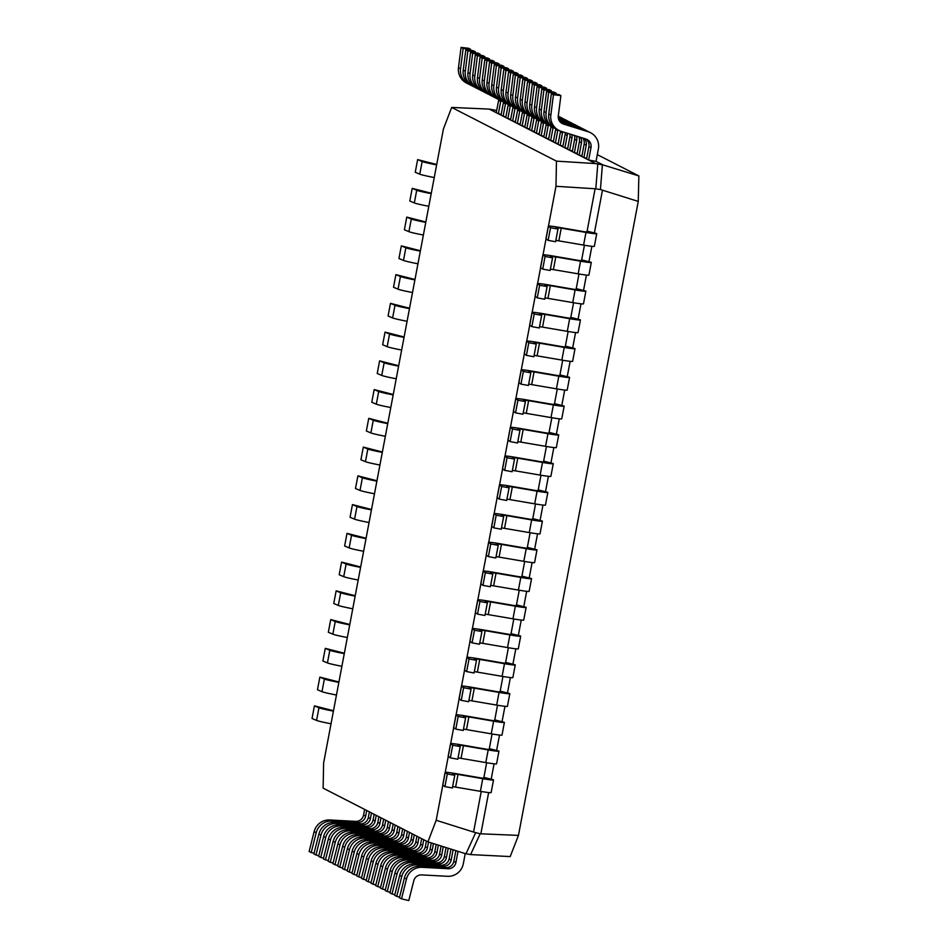 <?xml version="1.0" encoding="UTF-8"?>
<svg xmlns="http://www.w3.org/2000/svg" width="948" height="948" viewBox="0 0 948 948"><rect width="100%" height="100%" fill="white"/><g stroke="black" fill="none" stroke-linecap="round" stroke-linejoin="round"><path stroke-width="1.42" d="M588.649 160.034L596.031 161.361L598.378 148.978A15.287 15.038 117.1 0 0 588.175 131.748L563.503 124.07A7.667 7.548 -62.9 0 1 558.301 115.893L560.884 95.606L558.799 94.539L551.345 93.674L548.762 113.95A15.287 15.038 117.1 0 0 556.749 129.295L558.846 130.374A15.287 15.038 117.1 0 0 561.192 131.334L585.876 139.001A7.667 7.548 -62.9 0 1 590.995 147.651L588.649 160.034L586.563 158.968L588.898 146.573A7.667 7.548 -62.9 0 0 585.971 139.036M590.533 132.708L588.435 131.642A15.287 15.038 117.1 0 0 586.089 130.67L561.406 123.003A7.667 7.548 -62.9 0 1 561.311 122.967M560.884 95.606L553.431 94.741L551.345 93.674M553.431 94.741L550.847 115.028A15.287 15.038 117.1 0 0 558.846 130.374M496.705 110.454L489.275 109.103L595.605 163.589L603.047 164.952L638.869 175.937L597.311 154.631M596.031 161.361L603.047 164.952M481.229 791.473L473.562 832.06L480.15 833.778L518.461 835.401L638.253 201.414L600.44 189.541L595.107 188.759L586.919 232.13L587.096 231.134L596.529 233.504A15.287 0.806 -169.3 0 1 596.742 233.694A15.287 0.806 -169.3 0 1 585.983 232.438L561.228 228.172L555.824 227.544L557.969 229.072L550.527 227.721L548.418 226.24A15.287 0.806 -169.3 0 1 548.347 226.122A15.287 0.806 -169.3 0 1 559.095 227.378L583.85 231.644L589.253 232.272L587.096 231.134M584.442 245.236L581.48 260.878L581.669 259.882L591.102 262.264A15.287 0.806 -169.3 0 1 591.303 262.442A15.287 0.806 -169.3 0 1 580.543 261.186L555.789 256.92L550.397 256.292L552.542 257.832L545.1 256.47L542.991 254.988A15.287 0.806 -169.3 0 1 542.908 254.882A15.287 0.806 -169.3 0 1 553.668 256.126L578.422 260.392L583.814 261.02L581.669 259.882M579.003 273.984L576.052 289.626L576.242 288.63L585.663 291.012A15.287 0.806 -169.3 0 1 585.876 291.19A15.287 0.806 -169.3 0 1 575.116 289.934L550.361 285.668L544.958 285.04L547.103 286.58L539.661 285.218L537.563 283.736A15.287 0.806 -169.3 0 1 537.48 283.63A15.287 0.806 -169.3 0 1 548.24 284.874L572.983 289.152L578.387 289.78L576.242 288.63M573.576 302.732L570.613 318.374L570.803 317.39L580.235 319.76A15.287 0.806 -169.3 0 1 580.437 319.938A15.287 0.806 -169.3 0 1 569.677 318.682L544.934 314.416L539.531 313.788L541.675 315.329L534.234 313.966L532.124 312.485A15.287 0.806 -169.3 0 1 532.041 312.378A15.287 0.806 -169.3 0 1 542.801 313.634L567.556 317.9L572.959 318.528L570.803 317.39M568.136 331.48L565.186 347.122L565.375 346.139L574.796 348.509A15.287 0.806 -169.3 0 1 575.009 348.686A15.287 0.806 -169.3 0 1 564.25 347.43L539.495 343.164L534.103 342.536L536.248 344.077L528.794 342.714L526.697 341.233A15.287 0.806 -169.3 0 1 526.614 341.126A15.287 0.806 -169.3 0 1 537.374 342.382L562.128 346.648L567.52 347.276L565.375 346.139M562.709 360.228L559.747 375.882L559.936 374.887L569.369 377.257A15.287 0.806 -169.3 0 1 569.57 377.434A15.287 0.806 -169.3 0 1 558.822 376.19L534.068 371.924L528.664 371.284L530.809 372.825L523.367 371.462L521.258 369.981A15.287 0.806 -169.3 0 1 521.175 369.874A15.287 0.806 -169.3 0 1 531.935 371.13L556.689 375.396L562.093 376.024L559.936 374.887M557.282 388.976L554.319 404.63L554.509 403.635L563.942 406.005A15.287 0.806 -169.3 0 1 564.143 406.194A15.287 0.806 -169.3 0 1 553.383 404.938L528.629 400.672L523.237 400.044L525.382 401.573L517.928 400.222L515.831 398.729A15.287 0.806 -169.3 0 1 515.748 398.622A15.287 0.806 -169.3 0 1 526.507 399.878L551.262 404.144L556.654 404.772L554.509 403.635M551.843 417.724L548.892 433.378L549.07 432.383L558.502 434.753A15.287 0.806 -169.3 0 1 558.716 434.942A15.287 0.806 -169.3 0 1 547.956 433.686L523.201 429.42L517.798 428.792L519.942 430.321L512.501 428.97L510.391 427.489A15.287 0.806 -169.3 0 1 510.32 427.37A15.287 0.806 -169.3 0 1 521.068 428.626L545.823 432.892L551.226 433.52L549.07 432.383M546.415 446.484L543.453 462.126L543.642 461.131L553.075 463.513A15.287 0.806 -169.3 0 1 553.276 463.691A15.287 0.806 -169.3 0 1 542.517 462.434L517.762 458.168L512.37 457.54L514.515 459.081L507.073 457.718L504.964 456.237A15.287 0.806 -169.3 0 1 504.881 456.13A15.287 0.806 -169.3 0 1 515.641 457.374L540.396 461.64L545.787 462.269L543.642 461.131M540.976 475.232L538.026 490.874L538.215 489.879L547.636 492.261A15.287 0.806 -169.3 0 1 547.849 492.439A15.287 0.806 -169.3 0 1 537.089 491.183L512.335 486.916L506.931 486.288L509.076 487.829L501.634 486.466L499.537 484.985A15.287 0.806 -169.3 0 1 499.454 484.878A15.287 0.806 -169.3 0 1 510.214 486.123L534.956 490.4L540.36 491.028L538.215 489.879M535.549 503.981L532.586 519.623L532.776 518.639L542.209 521.009A15.287 0.806 -169.3 0 1 542.41 521.187A15.287 0.806 -169.3 0 1 531.65 519.931L506.907 515.665L501.504 515.037L503.649 516.577L496.207 515.214L494.098 513.733A15.287 0.806 -169.3 0 1 494.015 513.626A15.287 0.806 -169.3 0 1 504.774 514.883L529.529 519.149L534.933 519.777L532.776 518.639M530.11 532.729L527.159 548.371L527.349 547.387L536.781 549.757A15.287 0.806 -169.3 0 1 536.983 549.935A15.287 0.806 -169.3 0 1 526.223 548.679L501.468 544.413L496.077 543.785L498.221 545.325L490.768 543.962L488.67 542.481A15.287 0.806 -169.3 0 1 488.587 542.375A15.287 0.806 -169.3 0 1 499.347 543.631L524.102 547.897L529.494 548.525L527.349 547.387M524.682 561.477L521.732 577.131L521.91 576.135L531.342 578.505A15.287 0.806 -169.3 0 1 531.544 578.683A15.287 0.806 -169.3 0 1 520.796 577.439L496.041 573.173L490.637 572.533L492.782 574.073L485.34 572.711L483.231 571.229A15.287 0.806 -169.3 0 1 483.148 571.123A15.287 0.806 -169.3 0 1 493.908 572.379L518.663 576.645L524.066 577.273L521.91 576.135M519.255 590.225L516.293 605.879L516.482 604.883L525.915 607.253A15.287 0.806 -169.3 0 1 526.116 607.443A15.287 0.806 -169.3 0 1 515.356 606.187L490.602 601.921L485.21 601.293L487.355 602.821L479.913 601.47L477.804 599.977A15.287 0.806 -169.3 0 1 477.721 599.871A15.287 0.806 -169.3 0 1 488.481 601.127L513.235 605.393L518.627 606.021L516.482 604.883M513.816 618.973L510.865 634.627L511.043 633.631L520.476 636.001A15.287 0.806 -169.3 0 1 520.689 636.191A15.287 0.806 -169.3 0 1 509.929 634.935L485.175 630.669L479.771 630.041L481.916 631.569L474.474 630.219L472.377 628.737A15.287 0.806 -169.3 0 1 472.294 628.619A15.287 0.806 -169.3 0 1 483.042 629.875L507.796 634.141L513.2 634.769L511.043 633.631M508.389 647.733L505.426 663.375L505.616 662.379L515.048 664.761A15.287 0.806 -169.3 0 1 515.25 664.939A15.287 0.806 -169.3 0 1 504.49 663.683L479.735 659.417L474.344 658.789L476.489 660.329L469.047 658.967L466.937 657.485A15.287 0.806 -169.3 0 1 466.854 657.379A15.287 0.806 -169.3 0 1 477.614 658.623L502.369 662.889L507.761 663.517L505.616 662.379M502.95 676.481L499.999 692.123L500.189 691.128L509.609 693.509A15.287 0.806 -169.3 0 1 509.823 693.687A15.287 0.806 -169.3 0 1 499.063 692.431L474.308 688.165L468.904 687.537L471.049 689.077L463.608 687.715L461.51 686.234A15.287 0.806 -169.3 0 1 461.427 686.127A15.287 0.806 -169.3 0 1 472.187 687.371L496.942 691.649L502.333 692.277L500.189 691.128M497.522 705.229L494.56 720.871L494.749 719.888L504.182 722.258A15.287 0.806 -169.3 0 1 504.383 722.435A15.287 0.806 -169.3 0 1 493.635 721.179L468.881 716.913L463.477 716.285L465.622 717.826L458.18 716.463L456.071 714.982A15.287 0.806 -169.3 0 1 455.988 714.875A15.287 0.806 -169.3 0 1 466.748 716.131L491.502 720.397L496.906 721.025L494.749 719.888M492.083 733.977L489.132 749.619L489.322 748.636L498.755 751.006A15.287 0.806 -169.3 0 1 498.956 751.183A15.287 0.806 -169.3 0 1 488.196 749.927L463.442 745.661L458.05 745.033L460.195 746.574L452.741 745.211L450.644 743.73A15.287 0.806 -169.3 0 1 450.561 743.623A15.287 0.806 -169.3 0 1 461.321 744.879L486.075 749.145L491.467 749.773L489.322 748.636M486.656 762.725L483.705 778.379L483.883 777.384L493.316 779.754A15.287 0.806 -169.3 0 1 493.517 779.931A15.287 0.806 -169.3 0 1 482.769 778.687L458.014 774.421L452.611 773.781L454.756 775.322L447.314 773.959L445.204 772.478A15.287 0.806 -169.3 0 1 445.133 772.371A15.287 0.806 -169.3 0 1 455.881 773.627L480.636 777.893L486.04 778.521L483.883 777.384M602.43 190.429L594.479 232.461M591.872 246.314L589.052 261.21M586.433 275.062L583.624 289.958M581.005 303.81L578.185 318.706M575.566 332.558L572.758 347.454M570.139 361.306L567.319 376.214M564.7 390.066L561.891 404.962M559.273 418.815L556.452 433.71M553.845 447.563L551.025 462.458M548.406 476.311L545.598 491.206M542.979 505.059L540.159 519.954M537.54 533.807L534.731 548.702M532.112 562.555L529.292 577.462M526.673 591.315L523.865 606.21M521.246 620.063L518.438 634.959M515.819 648.811L512.998 663.707M510.38 677.559L507.571 692.455M504.952 706.307L502.132 721.203M499.513 735.055L496.705 749.951M494.086 763.804L491.265 778.711M488.647 792.564L480.873 833.73M518.461 835.401L510.202 856.577L470.611 854.586L465.278 853.615L427.915 841.848L436.187 820.281L442.823 785.134A15.287 0.806 -169.3 0 1 442.74 785.027L445.133 772.371M638.869 175.937L638.253 201.414M489.275 109.103L451.686 107.432L443.415 128.999L323.624 762.974L323.126 788.144L427.915 841.848M595.107 188.759L555.978 186.294L556.464 161.136L451.686 107.432M445.252 772.3L448.262 756.385M450.679 743.552L453.689 727.637A15.287 0.806 -169.3 0 1 453.606 727.519L455.988 714.875M456.118 714.804L459.116 698.889M461.546 686.056L464.556 670.141M466.985 657.296L469.983 641.381A15.287 0.806 -169.3 0 1 469.9 641.275L472.294 628.619M472.412 628.548L475.422 612.633A15.287 0.806 -169.3 0 1 475.327 612.527L477.721 599.871M477.839 599.8L480.849 583.885A15.287 0.806 -169.3 0 1 480.766 583.778L483.148 571.123M483.279 571.052L486.288 555.137A15.287 0.806 -169.3 0 1 486.194 555.018L488.587 542.375M488.706 542.303L491.716 526.389A15.287 0.806 -169.3 0 1 491.633 526.27L494.015 513.626M494.145 513.555L497.143 497.641A15.287 0.806 -169.3 0 1 497.06 497.522L499.454 484.878M499.572 484.807L502.582 468.893A15.287 0.806 -169.3 0 1 502.487 468.774L504.881 456.13M505.011 456.047L508.01 440.133A15.287 0.806 -169.3 0 1 507.927 440.026L510.32 427.37M510.439 427.299L513.449 411.385A15.287 0.806 -169.3 0 1 513.354 411.278L515.748 398.622M515.866 398.551L518.876 382.637A15.287 0.806 -169.3 0 1 518.793 382.53L521.175 369.874M521.305 369.803L524.315 353.888A15.287 0.806 -169.3 0 1 524.22 353.77L526.614 341.126M526.733 341.055L529.742 325.14A15.287 0.806 -169.3 0 1 529.659 325.022L532.041 312.378M532.172 312.307L535.17 296.392A15.287 0.806 -169.3 0 1 535.087 296.274L537.48 283.63M537.599 283.559L540.609 267.644A15.287 0.806 -169.3 0 1 540.514 267.526L542.908 254.882M543.026 254.799L546.036 238.884A15.287 0.806 -169.3 0 1 545.953 238.778L548.347 226.122M548.465 226.051L555.978 186.294M436.187 820.281L473.562 832.06M556.464 161.136L595.605 163.589M600.44 189.541L602.383 164.833M597.773 164.016L595.83 188.711M475.541 832.96L466.001 853.757M480.15 833.778L470.611 854.586M584.264 138.503A7.667 7.548 -62.9 0 1 586.243 145.21L583.897 157.593L586.729 158.103M583.897 157.593L581.811 156.527L584.146 144.143A7.667 7.548 -62.9 0 0 582.676 138.005M587.073 131.025A15.287 15.038 117.1 0 0 585.781 130.267L583.684 129.201A15.287 15.038 117.1 0 0 581.337 128.241L559.853 121.557M585.781 130.267A15.287 15.038 117.1 0 0 583.423 129.307L560.363 122.138M556.002 94.208L556.132 93.177L554.047 92.098L546.593 91.233L544.01 111.52A15.287 15.038 117.1 0 0 551.997 126.866L554.094 127.933A15.287 15.038 117.1 0 0 555.457 128.549M556.132 93.177L548.679 92.3L546.593 91.233M548.679 92.3L546.095 112.587A15.287 15.038 117.1 0 0 554.094 127.933M580.496 137.33A7.667 7.548 -62.9 0 1 581.491 142.781L579.145 155.164L581.977 155.673M579.145 155.164L577.059 154.097L579.406 141.702A7.667 7.548 -62.9 0 0 578.695 136.773M582.321 128.584A15.287 15.038 117.1 0 0 581.029 127.838L578.932 126.771A15.287 15.038 117.1 0 0 576.585 125.8L559.095 120.36M581.029 127.838A15.287 15.038 117.1 0 0 578.671 126.878L559.379 120.882M551.25 91.778L551.38 90.735L549.295 89.669L541.841 88.804L539.258 109.079A15.287 15.038 117.1 0 0 547.245 124.425L549.342 125.503A15.287 15.038 117.1 0 0 550.705 126.108M551.38 90.735L543.927 89.87L541.841 88.804M543.927 89.87L541.344 110.158A15.287 15.038 117.1 0 0 549.342 125.503M576.313 136.038A7.667 7.548 -62.9 0 1 576.74 140.34L574.393 152.723L577.225 153.232M574.393 152.723L572.308 151.656L574.654 139.273A7.667 7.548 -62.9 0 0 574.405 135.434M577.569 126.155A15.287 15.038 117.1 0 0 576.277 125.397L574.192 124.33A15.287 15.038 117.1 0 0 571.834 123.37L558.633 119.258M576.277 125.397A15.287 15.038 117.1 0 0 573.919 124.437L558.799 119.744M546.498 89.337L546.629 88.306L544.543 87.228L537.089 86.363L534.506 106.65A15.287 15.038 117.1 0 0 542.493 121.996L544.59 123.062A15.287 15.038 117.1 0 0 545.953 123.678M546.629 88.306L539.175 87.429L537.089 86.363M539.175 87.429L536.592 107.717A15.287 15.038 117.1 0 0 544.59 123.062M571.905 134.663A7.667 7.548 -62.9 0 1 571.988 137.91L569.641 150.294L572.474 150.803M569.641 150.294L567.556 149.227L569.902 136.832A7.667 7.548 -62.9 0 0 569.914 134.035M572.817 123.714A15.287 15.038 117.1 0 0 571.526 122.967L569.44 121.901A15.287 15.038 117.1 0 0 567.082 120.929L558.36 118.227M571.526 122.967A15.287 15.038 117.1 0 0 569.167 122.008L558.455 118.678M541.746 86.908L541.877 85.865L539.791 84.799L532.338 83.934L529.754 104.209A15.287 15.038 117.1 0 0 537.741 119.555L539.839 120.633A15.287 15.038 117.1 0 0 541.201 121.237M541.877 85.865L534.423 85L532.338 83.934M534.423 85L531.84 105.287A15.287 15.038 117.1 0 0 539.839 120.633M567.331 133.241A7.667 7.548 -62.9 0 1 567.236 135.469L564.901 147.852L567.722 148.362M564.901 147.852L562.804 146.786L565.15 134.403A7.667 7.548 -62.9 0 0 565.269 132.602M568.065 121.285A15.287 15.038 117.1 0 0 566.774 120.526L564.688 119.46A15.287 15.038 117.1 0 0 562.33 118.5L558.254 117.232M566.774 120.526A15.287 15.038 117.1 0 0 564.416 119.567L558.289 117.659M536.995 84.467L537.125 83.424L535.039 82.358L527.586 81.492L525.002 101.78A15.287 15.038 117.1 0 0 532.989 117.125L535.087 118.192A15.287 15.038 117.1 0 0 536.45 118.808M537.125 83.424L529.671 82.559L527.586 81.492M529.671 82.559L527.088 102.846A15.287 15.038 117.1 0 0 535.087 118.192M562.614 131.772A7.667 7.548 -62.9 0 1 562.484 133.04L560.149 145.423L562.97 145.933M560.149 145.423L558.052 144.357L560.398 131.962A7.667 7.548 -62.9 0 0 560.505 131.097M563.313 118.844A15.287 15.038 117.1 0 0 562.022 118.097L559.936 117.031A15.287 15.038 117.1 0 0 558.265 116.296M562.022 118.097A15.287 15.038 117.1 0 0 559.664 117.137L558.242 116.699M532.243 82.038L532.373 80.995L530.288 79.928L522.834 79.063L520.251 99.339A15.287 15.038 117.1 0 0 528.237 114.684L530.335 115.763A15.287 15.038 117.1 0 0 531.698 116.367M532.373 80.995L524.919 80.13L522.834 79.063M524.919 80.13L522.336 100.417A15.287 15.038 117.1 0 0 530.335 115.763M557.839 129.852A7.667 7.548 -62.9 0 1 557.732 130.599L555.398 142.982L558.218 143.492M555.398 142.982L553.3 141.916L555.646 129.532A7.667 7.548 -62.9 0 0 555.753 128.738M527.491 79.596L527.621 78.554L525.536 77.487L518.082 76.622L515.499 96.909A15.287 15.038 117.1 0 0 523.486 112.255L525.583 113.322A15.287 15.038 117.1 0 0 526.946 113.938M527.621 78.554L520.168 77.689L518.082 76.622M520.168 77.689L517.584 97.976A15.287 15.038 117.1 0 0 525.583 113.322M553.087 127.423A7.667 7.548 -62.9 0 1 552.98 128.17L550.646 140.553L553.466 141.062M550.646 140.553L548.548 139.486L550.895 127.091A7.667 7.548 -62.9 0 0 551.001 126.297M522.739 77.167L522.869 76.124L520.784 75.058L513.33 74.193L510.747 94.468A15.287 15.038 117.1 0 0 518.734 109.814L520.831 110.892A15.287 15.038 117.1 0 0 522.194 111.497M522.869 76.124L515.416 75.259L513.33 74.193M515.416 75.259L512.844 95.547A15.287 15.038 117.1 0 0 520.831 110.892M548.335 124.982A7.667 7.548 -62.9 0 1 548.228 125.728L545.894 138.112L548.714 138.621M545.894 138.112L543.797 137.045L546.143 124.662A7.667 7.548 -62.9 0 0 546.249 123.868M517.987 74.726L518.118 73.683L516.032 72.617L508.578 71.752L505.995 92.039A15.287 15.038 117.1 0 0 513.982 107.385L516.079 108.451A15.287 15.038 117.1 0 0 517.442 109.067M518.118 73.683L510.664 72.818L508.578 71.752M510.664 72.818L508.092 93.105A15.287 15.038 117.1 0 0 516.079 108.451M436.708 164.49L417.63 159.608L415.248 172.263L419.774 174.171A15.287 0.806 10.7 0 0 434.243 177.537M417.63 159.608L422.168 161.527A15.287 0.806 10.7 0 0 436.625 164.881M314.049 853.247L311.217 852.548L316.217 832.7A15.287 15.038 -62.9 0 1 331.847 821.051L357.716 822.449A7.667 7.548 117.1 0 0 365.655 816.145L366.722 810.481M364.636 809.414L363.57 815.079A7.667 7.548 117.1 0 1 355.63 821.371L329.762 819.984A15.287 15.038 -62.9 0 0 314.132 831.633L309.131 851.482L311.217 852.548M493.517 779.931L491.135 792.587A15.287 0.806 -169.3 0 1 480.375 791.331L452.623 786.591M447.314 773.959L444.92 786.615L452.374 787.978L454.756 775.322M444.92 786.615L442.823 785.134L445.204 772.478M431.269 193.238L412.202 188.356L409.809 201.012L414.335 202.931A15.287 0.806 10.7 0 0 428.804 206.285M412.202 188.356L416.729 190.275A15.287 0.806 10.7 0 0 431.198 193.629M425.842 221.986L406.775 217.104L404.381 229.76L408.908 231.679A15.287 0.806 10.7 0 0 423.377 235.033M406.775 217.104L411.302 219.024A15.287 0.806 10.7 0 0 425.771 222.377M420.402 250.746L401.336 245.864L398.942 258.508L403.481 260.427A15.287 0.806 10.7 0 0 417.95 263.781M401.336 245.864L405.863 247.772A15.287 0.806 10.7 0 0 420.331 251.137M414.975 279.494L395.909 274.612L393.515 287.256L398.041 289.176A15.287 0.806 10.7 0 0 412.51 292.529M395.909 274.612L400.435 276.52A15.287 0.806 10.7 0 0 414.904 279.885M409.548 308.242L390.469 303.36L388.088 316.004L392.614 317.924A15.287 0.806 10.7 0 0 407.083 321.277M390.469 303.36L394.996 305.28A15.287 0.806 10.7 0 0 409.465 308.633M404.109 336.99L385.042 332.108L382.648 344.752L387.175 346.672A15.287 0.806 10.7 0 0 401.644 350.037M385.042 332.108L389.569 334.028A15.287 0.806 10.7 0 0 404.038 337.381M398.681 365.738L379.603 360.856L377.221 373.512L381.748 375.42A15.287 0.806 10.7 0 0 396.217 378.785M379.603 360.856L384.141 362.776A15.287 0.806 10.7 0 0 398.61 366.129M393.242 394.486L374.176 389.604L371.782 402.26L376.32 404.18A15.287 0.806 10.7 0 0 390.777 407.533M374.176 389.604L378.702 391.524A15.287 0.806 10.7 0 0 393.171 394.878M387.815 423.235L368.748 418.352L366.355 431.008L370.881 432.928A15.287 0.806 10.7 0 0 385.35 436.281M368.748 418.352L373.275 420.272A15.287 0.806 10.7 0 0 387.744 423.626M318.801 855.677L315.968 854.989L320.969 835.141A15.287 15.038 -62.9 0 1 336.599 823.492L362.468 824.879A7.667 7.548 117.1 0 0 370.407 818.574L371.474 812.922M369.388 811.844L368.322 817.508A7.667 7.548 117.1 0 1 360.382 823.812L334.514 822.414A15.287 15.038 -62.9 0 0 318.884 834.062L313.883 853.911L315.968 854.989M323.552 858.118L320.72 857.419L325.721 837.57A15.287 15.038 -62.9 0 1 341.351 825.921L367.22 827.32A7.667 7.548 117.1 0 0 375.159 821.015L376.226 815.351M374.14 814.285L373.074 819.949A7.667 7.548 117.1 0 1 365.122 826.241L339.266 824.855A15.287 15.038 -62.9 0 0 323.635 836.503L318.635 856.352L320.72 857.419M328.304 860.547L325.472 859.86L330.473 840.011A15.287 15.038 -62.9 0 1 346.103 828.362L371.971 829.749A7.667 7.548 117.1 0 0 379.911 823.445L380.978 817.792M378.892 816.714L377.825 822.378A7.667 7.548 117.1 0 1 369.874 828.682L344.017 827.284A15.287 15.038 -62.9 0 0 328.387 838.933L323.387 858.781L325.472 859.86M333.056 862.988L330.224 862.289L335.225 842.44A15.287 15.038 -62.9 0 1 350.855 830.792L376.723 832.19A7.667 7.548 117.1 0 0 384.663 825.886L385.729 820.221M383.644 819.155L382.577 824.819A7.667 7.548 117.1 0 1 374.626 831.112L348.769 829.725A15.287 15.038 -62.9 0 0 333.139 841.374L328.138 861.222L330.224 862.289M337.808 865.417L334.976 864.73L339.976 844.881A15.287 15.038 -62.9 0 1 355.607 833.233L381.475 834.619A7.667 7.548 117.1 0 0 389.415 828.315L390.481 822.663M388.396 821.584L387.329 827.249A7.667 7.548 117.1 0 1 379.378 833.553L353.521 832.154A15.287 15.038 -62.9 0 0 337.891 843.803L332.89 863.652L334.976 864.73M342.56 867.858L339.728 867.159L344.728 847.311A15.287 15.038 -62.9 0 1 360.359 835.662L386.227 837.06A7.667 7.548 117.1 0 0 394.167 830.756L395.233 825.092M393.147 824.025L392.081 829.69A7.667 7.548 117.1 0 1 384.13 835.982L358.273 834.596A15.287 15.038 -62.9 0 0 342.643 846.244L337.642 866.093L339.728 867.159M347.312 870.288L344.48 869.6L349.48 849.752A15.287 15.038 -62.9 0 1 365.11 838.103L390.979 839.49A7.667 7.548 117.1 0 0 398.918 833.185L399.985 827.533M397.899 826.455L396.833 832.119A7.667 7.548 117.1 0 1 388.881 838.423L363.025 837.037A15.287 15.038 -62.9 0 0 347.395 848.673L342.394 868.522L344.48 869.6M352.064 872.729L349.231 872.03L354.232 852.181A15.287 15.038 -62.9 0 1 369.862 840.532L395.731 841.931A7.667 7.548 117.1 0 0 403.67 835.626L404.737 829.962M402.651 828.896L401.585 834.56A7.667 7.548 117.1 0 1 393.633 840.852L367.765 839.466A15.287 15.038 -62.9 0 0 352.146 851.114L347.146 870.963L349.231 872.03M356.815 875.158L353.983 874.471L358.984 854.622A15.287 15.038 -62.9 0 1 374.614 842.973L400.483 844.36A7.667 7.548 117.1 0 0 408.422 838.056L409.489 832.403M407.403 831.325L406.337 836.989A7.667 7.548 117.1 0 1 398.385 843.293L372.517 841.907A15.287 15.038 -62.9 0 0 356.898 853.544L351.886 873.404L353.983 874.471M498.956 751.183L496.562 763.839A15.287 0.806 -169.3 0 1 485.803 762.583L458.062 757.843M452.741 745.211L450.359 757.867L457.801 759.23L460.195 746.574M450.359 757.867L448.25 756.385A15.287 0.806 -169.3 0 1 448.167 756.267L450.561 743.623M504.383 722.435L502.002 735.091A15.287 0.806 -169.3 0 1 491.242 733.835L463.489 729.095M458.18 716.463L455.787 729.119L463.228 730.47L465.622 717.826M455.787 729.119L453.689 727.637L456.071 714.982M509.823 693.687L507.429 706.331A15.287 0.806 -169.3 0 1 496.669 705.087L468.928 700.347M463.608 687.715L461.226 700.359L468.668 701.721L471.049 689.077M461.226 700.359L459.116 698.877A15.287 0.806 -169.3 0 1 459.033 698.771L461.427 686.127M515.25 664.939L512.856 677.583A15.287 0.806 -169.3 0 1 502.108 676.339L474.356 671.599M469.047 658.967L466.653 671.611L474.095 672.973L476.489 660.329M466.653 671.611L464.544 670.129A15.287 0.806 -169.3 0 1 464.473 670.023L466.854 657.379M520.689 636.191L518.295 648.835A15.287 0.806 -169.3 0 1 507.536 647.579L479.795 642.851M474.474 630.219L472.08 642.863L479.534 644.225L481.916 631.569M472.08 642.863L469.983 641.381L472.377 628.737M526.116 607.443L523.723 620.087A15.287 0.806 -169.3 0 1 512.963 618.831L485.222 614.091M479.913 601.47L477.519 614.114L484.961 615.477L487.355 602.821M477.519 614.114L475.41 612.633L477.804 599.977M531.544 578.683L529.162 591.339A15.287 0.806 -169.3 0 1 518.402 590.083L490.649 585.343M485.34 572.711L482.947 585.366L490.389 586.729L492.782 574.073M482.947 585.366L480.849 583.885L483.231 571.229M536.983 549.935L534.589 562.591A15.287 0.806 -169.3 0 1 523.829 561.335L496.088 556.595M490.768 543.962L488.386 556.618L495.828 557.981L498.221 545.325M488.386 556.618L486.277 555.137L488.67 542.481M542.41 521.187L540.028 533.842A15.287 0.806 -169.3 0 1 529.268 532.586L501.516 527.846M496.207 515.214L493.813 527.87L501.255 529.221L503.649 516.577M493.813 527.87L491.716 526.389L494.098 513.733M543.583 122.553A7.667 7.548 -62.9 0 1 543.477 123.299L541.142 135.683L543.962 136.192M541.142 135.683L539.045 134.616L541.391 122.221A7.667 7.548 -62.9 0 0 541.498 121.427M513.235 72.297L513.366 71.254L511.28 70.188L503.826 69.323L501.243 89.598A15.287 15.038 117.1 0 0 509.23 104.944L511.328 106.022A15.287 15.038 117.1 0 0 512.69 106.626M513.366 71.254L505.912 70.389L503.826 69.323M505.912 70.389L503.341 90.676A15.287 15.038 117.1 0 0 511.328 106.022M538.831 120.112A7.667 7.548 -62.9 0 1 538.725 120.858L536.39 133.241L539.211 133.751M536.39 133.241L534.293 132.175L536.639 119.792A7.667 7.548 -62.9 0 0 536.746 118.998M508.484 69.856L508.614 68.813L506.528 67.746L499.075 66.881L496.491 87.169A15.287 15.038 117.1 0 0 504.478 102.514L506.576 103.581A15.287 15.038 117.1 0 0 507.938 104.197M508.614 68.813L501.16 67.948L499.075 66.881M501.16 67.948L498.589 88.235A15.287 15.038 117.1 0 0 506.576 103.581M534.08 117.682A7.667 7.548 -62.9 0 1 533.973 118.429L531.638 130.812L534.459 131.322M531.638 130.812L529.541 129.734L531.887 117.351A7.667 7.548 -62.9 0 0 531.994 116.557M503.732 67.427L503.862 66.384L501.776 65.317L494.323 64.452L491.739 84.728A15.287 15.038 117.1 0 0 499.738 100.073L501.824 101.152A15.287 15.038 117.1 0 0 503.187 101.756M503.862 66.384L496.408 65.519L494.323 64.452M496.408 65.519L493.837 85.806A15.287 15.038 117.1 0 0 501.824 101.152M529.328 115.241A7.667 7.548 -62.9 0 1 529.221 115.988L526.887 128.371L529.707 128.881M526.887 128.371L524.789 127.305L527.135 114.921A7.667 7.548 -62.9 0 0 527.242 114.127M498.98 64.985L499.11 63.943L497.025 62.876L489.571 62.011L486.988 82.298A15.287 15.038 117.1 0 0 494.986 97.644L497.072 98.71A15.287 15.038 117.1 0 0 498.435 99.327M499.11 63.943L491.656 63.078L489.571 62.011M491.656 63.078L489.085 83.365A15.287 15.038 117.1 0 0 497.072 98.71M524.576 112.812A7.667 7.548 -62.9 0 1 524.469 113.559L522.135 125.942L524.955 126.451M522.135 125.942L520.037 124.863L522.384 112.48A7.667 7.548 -62.9 0 0 522.49 111.686M494.228 62.556L494.358 61.513L492.273 60.447L484.819 59.582L482.236 79.857A15.287 15.038 117.1 0 0 490.235 95.203L492.32 96.281A15.287 15.038 117.1 0 0 493.683 96.886M494.358 61.513L486.905 60.648L484.819 59.582M486.905 60.648L484.333 80.936A15.287 15.038 117.1 0 0 492.32 96.281M519.824 110.371A7.667 7.548 -62.9 0 1 519.717 111.117L517.383 123.501L520.203 124.01M517.383 123.501L515.285 122.434L517.632 110.051A7.667 7.548 -62.9 0 0 517.738 109.257M489.476 60.115L489.618 59.072L487.521 58.006L480.067 57.141L477.484 77.428A15.287 15.038 117.1 0 0 485.483 92.774L487.568 93.84A15.287 15.038 117.1 0 0 488.931 94.456M489.618 59.072L482.153 58.207L480.067 57.141M482.153 58.207L479.581 78.494A15.287 15.038 117.1 0 0 487.568 93.84M515.072 107.942A7.667 7.548 -62.9 0 1 514.965 108.688L512.631 121.071L515.451 121.581M512.631 121.071L510.534 119.993L512.88 107.61A7.667 7.548 -62.9 0 0 512.986 106.816M484.724 57.686L484.866 56.643L482.769 55.577L475.315 54.711L472.732 74.987A15.287 15.038 117.1 0 0 480.731 90.333L482.816 91.411A15.287 15.038 117.1 0 0 484.179 92.015M484.866 56.643L477.401 55.778L475.315 54.711M477.401 55.778L474.829 76.065A15.287 15.038 117.1 0 0 482.816 91.411M510.32 105.501A7.667 7.548 -62.9 0 1 510.214 106.247L507.879 118.63L510.699 119.14M507.879 118.63L505.782 117.564L508.128 105.181A7.667 7.548 -62.9 0 0 508.235 104.387M479.972 55.245L480.115 54.202L478.017 53.135L470.564 52.27L467.98 72.558A15.287 15.038 117.1 0 0 475.979 87.903L478.065 88.97A15.287 15.038 117.1 0 0 479.427 89.586M480.115 54.202L472.649 53.337L470.564 52.27M472.649 53.337L470.078 73.624A15.287 15.038 117.1 0 0 478.065 88.97M505.568 103.071A7.667 7.548 -62.9 0 1 505.462 103.818L503.127 116.201L505.948 116.711M503.127 116.201L501.03 115.123L503.376 102.74A7.667 7.548 -62.9 0 0 503.483 101.946M475.221 52.815L475.363 51.773L473.265 50.706L465.812 49.841L463.228 70.116A15.287 15.038 117.1 0 0 471.227 85.462L473.313 86.541A15.287 15.038 117.1 0 0 474.675 87.145M475.363 51.773L467.897 50.908L465.812 49.841M467.897 50.908L465.326 71.195A15.287 15.038 117.1 0 0 473.313 86.541M500.817 100.63A7.667 7.548 -62.9 0 1 500.71 101.377L498.375 113.76L501.196 114.27M498.375 113.76L496.278 112.694L498.624 100.31A7.667 7.548 -62.9 0 0 498.731 99.516M470.469 50.374L470.611 49.332L468.513 48.265L461.06 47.4L458.476 67.687A15.287 15.038 117.1 0 0 466.475 83.033L468.561 84.099A15.287 15.038 117.1 0 0 469.924 84.716M470.611 49.332L463.145 48.467L461.06 47.4M463.145 48.467L460.574 68.754A15.287 15.038 117.1 0 0 468.561 84.099M382.376 451.995L363.309 447.112L360.915 459.756L365.454 461.676A15.287 0.806 10.7 0 0 379.923 465.03M363.309 447.112L367.836 449.02A15.287 0.806 10.7 0 0 382.305 452.386M376.949 480.743L357.882 475.86L355.488 488.504L360.015 490.424A15.287 0.806 10.7 0 0 374.484 493.778M357.882 475.86L362.409 477.768A15.287 0.806 10.7 0 0 376.877 481.134M371.521 509.491L352.443 504.609L350.061 517.253L354.588 519.172A15.287 0.806 10.7 0 0 369.056 522.526M352.443 504.609L356.981 506.528A15.287 0.806 10.7 0 0 371.438 509.882M366.082 538.239L347.015 533.357L344.622 546.001L349.148 547.92A15.287 0.806 10.7 0 0 363.617 551.286M347.015 533.357L351.542 535.276A15.287 0.806 10.7 0 0 366.011 538.63M360.655 566.987L341.576 562.105L339.194 574.761L343.721 576.668A15.287 0.806 10.7 0 0 358.19 580.034M341.576 562.105L346.115 564.024A15.287 0.806 10.7 0 0 360.584 567.378M355.216 595.735L336.149 590.853L333.755 603.509L338.294 605.428A15.287 0.806 10.7 0 0 352.751 608.782M336.149 590.853L340.676 592.773A15.287 0.806 10.7 0 0 355.144 596.126M349.788 624.483L330.722 619.601L328.328 632.257L332.855 634.176A15.287 0.806 10.7 0 0 347.324 637.53M330.722 619.601L335.248 621.521A15.287 0.806 10.7 0 0 349.717 624.874M344.361 653.243L325.283 648.349L322.901 661.005L327.427 662.925A15.287 0.806 10.7 0 0 341.896 666.278M325.283 648.349L329.809 650.269A15.287 0.806 10.7 0 0 344.278 653.634M338.922 681.991L319.855 677.109L317.462 689.753L321.988 691.673A15.287 0.806 10.7 0 0 336.457 695.026M319.855 677.109L324.382 679.017A15.287 0.806 10.7 0 0 338.851 682.382M333.495 710.739L314.416 705.857L312.034 718.501L316.561 720.421A15.287 0.806 10.7 0 0 331.03 723.774M314.416 705.857L318.955 707.777A15.287 0.806 10.7 0 0 333.412 711.13M361.567 877.599L358.735 876.9L363.736 857.051A15.287 15.038 -62.9 0 1 379.366 845.403L405.234 846.801A7.667 7.548 117.1 0 0 413.174 840.497L414.24 834.832M412.155 833.766L411.088 839.43A7.667 7.548 117.1 0 1 403.137 845.723L377.268 844.336A15.287 15.038 -62.9 0 0 361.65 855.985L356.638 875.834L358.735 876.9M366.319 880.028L363.487 879.341L368.488 859.492A15.287 15.038 -62.9 0 1 384.118 847.844L409.986 849.23A7.667 7.548 117.1 0 0 417.926 842.926L418.992 837.274M416.907 836.207L415.828 841.86A7.667 7.548 117.1 0 1 407.889 848.164L382.02 846.777A15.287 15.038 -62.9 0 0 366.402 858.414L361.389 878.275L363.487 879.341M371.071 882.47L368.239 881.77L373.239 861.922A15.287 15.038 -62.9 0 1 388.87 850.273L414.738 851.671A7.667 7.548 117.1 0 0 422.678 845.367L423.744 839.703M421.659 838.636L420.58 844.301A7.667 7.548 117.1 0 1 412.641 850.593L386.772 849.207A15.287 15.038 -62.9 0 0 371.154 860.855L366.141 880.704L368.239 881.77M375.823 884.899L372.991 884.211L377.991 864.363A15.287 15.038 -62.9 0 1 393.621 852.714L419.49 854.101A7.667 7.548 117.1 0 0 427.43 847.808L428.52 842.037M426.41 841.077L425.332 846.73A7.667 7.548 117.1 0 1 417.393 853.034L391.524 851.648A15.287 15.038 -62.9 0 0 375.906 863.284L370.893 883.145L372.991 884.211M380.575 887.34L377.742 886.641L382.743 866.792A15.287 15.038 -62.9 0 1 398.373 855.143L424.242 856.542A7.667 7.548 117.1 0 0 432.181 850.238L433.437 843.578M431.269 842.902L430.084 849.171A7.667 7.548 117.1 0 1 422.144 855.463L396.276 854.077A15.287 15.038 -62.9 0 0 380.658 865.725L375.645 885.574L377.742 886.641M385.326 889.769L382.494 889.082L387.495 869.233A15.287 15.038 -62.9 0 1 403.125 857.585L428.994 858.971A7.667 7.548 117.1 0 0 436.933 852.679L438.355 845.13M436.187 844.455L434.836 851.6A7.667 7.548 117.1 0 1 426.896 857.904L401.028 856.518A15.287 15.038 -62.9 0 0 385.409 868.155L380.397 888.015L382.494 889.082M390.078 892.21L387.246 891.511L392.247 871.662A15.287 15.038 -62.9 0 1 407.877 860.014L433.746 861.412A7.667 7.548 117.1 0 0 441.685 855.108L443.273 846.683M441.104 846.007L439.588 854.041A7.667 7.548 117.1 0 1 431.648 860.334L405.78 858.947A15.287 15.038 -62.9 0 0 390.161 870.596L385.149 890.445L387.246 891.511M394.83 894.639L391.998 893.952L396.999 874.103A15.287 15.038 -62.9 0 1 412.629 862.455L438.497 863.841A7.667 7.548 117.1 0 0 446.437 857.549L448.191 848.235M446.034 847.548L444.339 856.471A7.667 7.548 117.1 0 1 436.4 862.775L410.531 861.388A15.287 15.038 -62.9 0 0 394.913 873.025L389.901 892.886L391.998 893.952M399.582 897.081L396.75 896.381L401.751 876.533A15.287 15.038 -62.9 0 1 417.381 864.884L443.249 866.282A7.667 7.548 117.1 0 0 451.189 859.978L453.108 849.787M450.952 849.1L449.091 858.912A7.667 7.548 117.1 0 1 441.152 865.204L415.283 863.818A15.287 15.038 -62.9 0 0 399.665 875.466L394.652 895.315L396.75 896.381M465.231 853.603L463.323 863.735A15.287 15.038 -62.9 0 1 447.492 876.296L421.623 874.909A7.667 7.548 117.1 0 0 413.79 880.751L408.778 900.6L401.502 898.822L406.502 878.974A15.287 15.038 -62.9 0 1 422.133 867.325L448.001 868.712A7.667 7.548 117.1 0 0 455.941 862.419L458.026 851.34M455.87 850.652L453.843 861.341A7.667 7.548 117.1 0 1 445.904 867.645L420.035 866.259A15.287 15.038 -62.9 0 0 404.417 877.895L399.404 897.756L401.502 898.822M547.849 492.439L545.456 505.083A15.287 0.806 -169.3 0 1 534.696 503.838L506.955 499.098M501.634 486.466L499.252 499.11L506.694 500.473L509.076 487.829M499.252 499.11L497.143 497.629L499.537 484.985M553.276 463.691L550.883 476.334A15.287 0.806 -169.3 0 1 540.135 475.09L512.382 470.35M507.073 457.718L504.68 470.362L512.121 471.725L514.515 459.081M504.68 470.362L502.57 468.881L504.964 456.237M558.716 434.942L556.322 447.586A15.287 0.806 -169.3 0 1 545.562 446.33L517.821 441.602M512.501 428.97L510.107 441.614L517.561 442.977L519.942 430.321M510.107 441.614L508.01 440.133L510.391 427.489M564.143 406.194L561.749 418.838A15.287 0.806 -169.3 0 1 550.989 417.582L523.249 412.842M517.928 400.222L515.546 412.866L522.988 414.229L525.382 401.573M515.546 412.866L513.437 411.385L515.831 398.729M569.57 377.434L567.188 390.09A15.287 0.806 -169.3 0 1 556.429 388.834L528.676 384.094M523.367 371.462L520.973 384.118L528.415 385.481L530.809 372.825M520.973 384.118L518.876 382.637L521.258 369.981M575.009 348.686L572.616 361.342A15.287 0.806 -169.3 0 1 561.856 360.086L534.115 355.346M528.794 342.714L526.413 355.37L533.854 356.732L536.248 344.077M526.413 355.37L524.303 353.888L526.697 341.233M580.437 319.938L578.055 332.594A15.287 0.806 -169.3 0 1 567.295 331.338L539.542 326.598M534.234 313.966L531.84 326.622L539.282 327.972L541.675 315.329M531.84 326.622L529.731 325.14L532.124 312.485M585.876 291.19L583.482 303.834A15.287 0.806 -169.3 0 1 572.722 302.59L544.981 297.85M539.661 285.218L537.267 297.862L544.721 299.224L547.103 286.58M537.267 297.862L535.17 296.38L537.563 283.736M591.303 262.442L588.909 275.086A15.287 0.806 -169.3 0 1 578.162 273.842L550.409 269.102M545.1 256.47L542.706 269.113L550.148 270.476L552.542 257.832M542.706 269.113L540.597 267.632L542.991 254.988M596.742 233.694L594.349 246.338A15.287 0.806 -169.3 0 1 583.589 245.082L555.848 240.354M550.527 227.721L548.134 240.365L555.587 241.728L557.969 229.072M548.134 240.365L546.036 238.884L548.418 226.24M588.175 131.748L586.089 130.67M563.503 124.07L561.406 123.003M550.847 115.028L548.762 113.95M590.995 147.651L588.898 146.573M583.423 129.307L581.337 128.241M546.095 112.587L544.01 111.52M586.243 145.21L584.146 144.143M578.671 126.878L576.585 125.8M541.344 110.158L539.258 109.079M581.491 142.781L579.406 141.702M573.919 124.437L571.834 123.37M536.592 107.717L534.506 106.65M576.74 140.34L574.654 139.273M569.167 122.008L567.082 120.929M531.84 105.287L529.754 104.209M571.988 137.91L569.902 136.832M564.416 119.567L562.33 118.5M527.088 102.846L525.002 101.78M567.236 135.469L565.15 134.403M559.664 117.137L558.254 116.414M522.336 100.417L520.251 99.339M562.484 133.04L560.398 131.962M517.584 97.976L515.499 96.909M557.732 130.599L555.646 129.532M512.844 95.547L510.747 94.468M552.98 128.17L550.895 127.091M508.092 93.105L505.995 92.039M548.228 125.728L546.143 124.662M422.168 161.527L419.774 174.171M314.132 831.633L316.217 832.7M329.762 819.984L331.847 821.051M355.63 821.371L357.716 822.449M363.57 815.079L365.655 816.145M480.375 791.331L482.769 778.687M455.621 787.065L458.014 774.421M416.729 190.275L414.335 202.931M411.302 219.024L408.908 231.679M405.863 247.772L403.481 260.427M400.435 276.52L398.041 289.176M394.996 305.28L392.614 317.924M389.569 334.028L387.175 346.672M384.141 362.776L381.748 375.42M378.702 391.524L376.32 404.18M373.275 420.272L370.881 432.928M318.884 834.062L320.969 835.141M334.514 822.414L336.599 823.492M360.382 823.812L362.468 824.879M368.322 817.508L370.407 818.574M323.635 836.503L325.721 837.57M339.266 824.855L341.351 825.921M365.122 826.241L367.22 827.32M373.074 819.949L375.159 821.015M328.387 838.933L330.473 840.011M344.017 827.284L346.103 828.362M369.874 828.682L371.971 829.749M377.825 822.378L379.911 823.445M333.139 841.374L335.225 842.44M348.769 829.725L350.855 830.792M374.626 831.112L376.723 832.19M382.577 824.819L384.663 825.886M337.891 843.803L339.976 844.881M353.521 832.154L355.607 833.233M379.378 833.553L381.475 834.619M387.329 827.249L389.415 828.315M342.643 846.244L344.728 847.311M358.273 834.596L360.359 835.662M384.13 835.982L386.227 837.06M392.081 829.69L394.167 830.756M347.395 848.673L349.48 849.752M363.025 837.037L365.11 838.103M388.881 838.423L390.979 839.49M396.833 832.119L398.918 833.185M352.146 851.114L354.232 852.181M367.765 839.466L369.862 840.532M393.633 840.852L395.731 841.931M401.585 834.56L403.67 835.626M356.898 853.544L358.984 854.622M372.517 841.907L374.614 842.973M398.385 843.293L400.483 844.36M406.337 836.989L408.422 838.056M485.803 762.583L488.196 749.927M461.048 758.317L463.442 745.661M448.25 756.385L450.644 743.73M491.242 733.835L493.635 721.179M466.487 729.569L468.881 716.913M496.669 705.087L499.063 692.431M471.914 700.821L474.308 688.165M459.116 698.877L461.51 686.234M502.108 676.339L504.49 663.683M477.354 672.061L479.735 659.417M464.544 670.129L466.937 657.485M507.536 647.579L509.929 634.935M482.781 643.313L485.175 630.669M512.963 618.831L515.356 606.187M488.22 614.565L490.602 601.921M518.402 590.083L520.796 577.439M493.647 585.817L496.041 573.173M523.829 561.335L526.223 548.679M499.075 557.069L501.468 544.413M529.268 532.586L531.65 519.931M504.514 528.32L506.907 515.665M503.341 90.676L501.243 89.598M543.477 123.299L541.391 122.221M498.589 88.235L496.491 87.169M538.725 120.858L536.639 119.792M493.837 85.806L491.739 84.728M533.973 118.429L531.887 117.351M489.085 83.365L486.988 82.298M529.221 115.988L527.135 114.921M484.333 80.936L482.236 79.857M524.469 113.559L522.384 112.48M479.581 78.494L477.484 77.428M519.717 111.117L517.632 110.051M474.829 76.065L472.732 74.987M514.965 108.688L512.88 107.61M470.078 73.624L467.98 72.558M510.214 106.247L508.128 105.181M465.326 71.195L463.228 70.116M505.462 103.818L503.376 102.74M460.574 68.754L458.476 67.687M500.71 101.377L498.624 100.31M367.836 449.02L365.454 461.676M362.409 477.768L360.015 490.424M356.981 506.528L354.588 519.172M351.542 535.276L349.148 547.92M346.115 564.024L343.721 576.668M340.676 592.773L338.294 605.428M335.248 621.521L332.855 634.176M329.809 650.269L327.427 662.925M324.382 679.017L321.988 691.673M318.955 707.777L316.561 720.421M361.65 855.985L363.736 857.051M377.268 844.336L379.366 845.403M403.137 845.723L405.234 846.801M411.088 839.43L413.174 840.497M366.402 858.414L368.488 859.492M382.02 846.777L384.118 847.844M407.889 848.164L409.986 849.23M415.828 841.86L417.926 842.926M371.154 860.855L373.239 861.922M386.772 849.207L388.87 850.273M412.641 850.593L414.738 851.671M420.58 844.301L422.678 845.367M375.906 863.284L377.991 864.363M391.524 851.648L393.621 852.714M417.393 853.034L419.49 854.101M425.332 846.73L427.43 847.808M380.658 865.725L382.743 866.792M396.276 854.077L398.373 855.143M422.144 855.463L424.242 856.542M430.084 849.171L432.181 850.238M385.409 868.155L387.495 869.233M401.028 856.518L403.125 857.585M426.896 857.904L428.994 858.971M434.836 851.6L436.933 852.679M390.161 870.596L392.247 871.662M405.78 858.947L407.877 860.014M431.648 860.334L433.746 861.412M439.588 854.041L441.685 855.108M394.913 873.025L396.999 874.103M410.531 861.388L412.629 862.455M436.4 862.775L438.497 863.841M444.339 856.471L446.437 857.549M399.665 875.466L401.751 876.533M415.283 863.818L417.381 864.884M441.152 865.204L443.249 866.282M449.091 858.912L451.189 859.978M404.417 877.895L406.502 878.974M420.035 866.259L422.133 867.325M445.904 867.645L448.001 868.712M453.843 861.341L455.941 862.419M534.696 503.838L537.089 491.183M509.941 499.572L512.335 486.916M540.135 475.09L542.517 462.434M515.38 470.812L517.762 458.168M545.562 446.33L547.956 433.686M520.808 442.064L523.201 429.42M550.989 417.582L553.383 404.938M526.247 413.316L528.629 400.672M556.429 388.834L558.822 376.19M531.674 384.568L534.068 371.924M561.856 360.086L564.25 347.43M537.101 355.82L539.495 343.164M567.295 331.338L569.677 318.682M542.54 327.072L544.934 314.416M572.722 302.59L575.116 289.934M547.968 298.324L550.361 285.668M578.162 273.842L580.543 261.186M553.407 269.576L555.789 256.92M583.589 245.082L585.983 232.438M558.834 240.816L561.228 228.172"/></g></svg>
